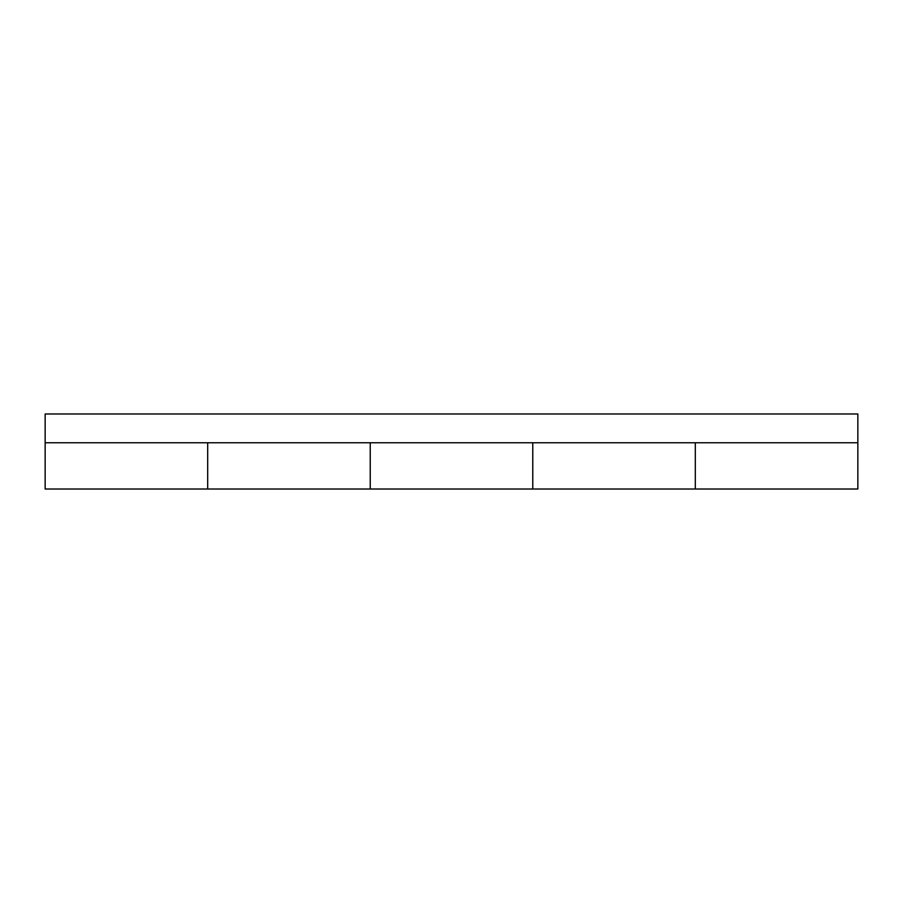 <?xml version="1.0" encoding="UTF-8"?>
<svg xmlns="http://www.w3.org/2000/svg" width="903" height="903" viewBox="0 0 903 903"><rect width="100%" height="100%" fill="white"/><g stroke="black" fill="none" stroke-linecap="round" stroke-linejoin="round"><path stroke-width="1.35" d="M370.23 489.008L370.23 442.752L370.23 489.008L207.69 489.008L207.69 451.5L207.69 489.008L45.15 489.008L45.15 413.992L857.85 413.992L857.85 489.008L695.31 489.008L695.31 442.752L695.31 489.008L532.77 489.008L532.77 451.5L532.77 489.008L370.23 489.008M532.77 442.752L532.77 451.5L532.77 442.752M207.69 442.752L207.69 451.5L207.69 442.752M857.85 442.752L45.15 442.752"/></g></svg>
